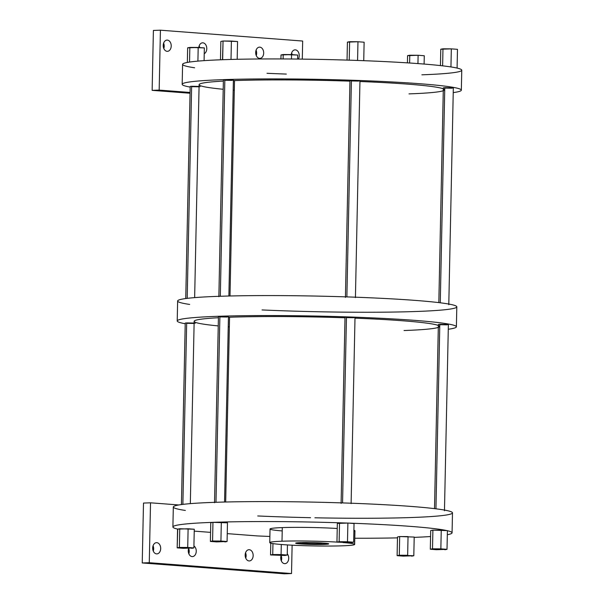 <?xml version="1.0" encoding="UTF-8"?>
<svg xmlns="http://www.w3.org/2000/svg" width="604" height="604" viewBox="0 0 604 604"><rect width="100%" height="100%" fill="white"/><g stroke="black" fill="none" stroke-linecap="round" stroke-linejoin="round"><path stroke-width="0.91" d="M281.124 555.454A5.617 3.994 88 0 0 284.605 563.645A5.617 3.994 88 0 0 284.922 563.645A5.617 3.994 88 0 0 288.516 559.931A5.617 3.994 88 0 0 287.262 553.785A5.617 3.994 -92 0 1 288.463 560.135A5.617 3.994 -92 0 1 284.605 563.645A5.617 3.994 -92 0 1 281.124 555.454A5.617 3.994 -92 0 0 284.605 563.645A5.617 3.994 -92 0 0 288.463 560.135A5.617 3.994 -92 0 0 287.262 553.785M178.792 504.967L150.524 502.807L143.495 503.064L142.234 562.958L149.263 562.709L150.524 502.807L149.263 562.709L142.234 562.958L143.495 503.064L150.524 502.807L178.792 504.967L150.524 502.807L143.495 503.064L142.234 562.958L284.492 573.8L291.521 573.551L292.117 545.193L291.521 573.551L284.492 573.8L291.521 573.551L149.263 562.709L291.521 573.551L292.117 545.193M281.109 555.484A5.617 3.994 -92 0 1 281.305 560.829A5.617 3.994 -92 0 0 281.109 555.484A5.617 3.994 -92 0 1 281.305 560.829M245.549 552.781A5.617 3.994 -92 0 1 245.737 558.119A5.617 3.994 -92 0 0 245.549 552.781A5.617 3.994 -92 0 1 245.737 558.119M188.644 548.44A5.617 3.994 -92 0 1 188.841 553.785A5.617 3.994 -92 0 0 188.644 548.44A5.617 3.994 -92 0 1 188.841 553.785M153.084 545.729A5.617 3.994 -92 0 1 153.273 551.074A5.617 3.994 -92 0 0 153.084 545.729A5.617 3.994 -92 0 1 153.273 551.074M302.294 59.124L302.672 41.042L160.422 30.2L153.393 30.449L152.14 90.351L153.393 30.449L160.422 30.2L159.169 90.102L160.422 30.2L302.672 41.042L302.294 59.124L302.672 41.042L160.422 30.2L153.393 30.449L152.14 90.351L190.049 93.243L152.14 90.351L159.169 90.102L190.064 92.457L159.169 90.102L152.14 90.351L190.049 93.243M291.641 52.925A5.617 3.994 -92 0 1 292.117 54.617A5.617 3.994 -92 0 0 291.641 52.925A5.617 3.994 -92 0 1 292.117 54.617M256.073 50.215A5.617 3.994 -92 0 1 256.27 55.56A5.617 3.994 -92 0 0 256.073 50.215A5.617 3.994 -92 0 1 256.27 55.56M199.177 45.881A5.617 3.994 -92 0 1 199.652 47.573A5.617 3.994 -92 0 0 199.177 45.881A5.617 3.994 -92 0 1 199.652 47.573M163.608 43.171A5.617 3.994 -92 0 1 163.805 48.516A5.617 3.994 -92 0 0 163.608 43.171A5.617 3.994 -92 0 1 163.805 48.516M249.037 560.935A5.617 3.994 -92 0 1 245.164 555.016A5.617 3.994 -92 0 1 249.278 549.708A5.617 3.994 -92 0 1 253.151 555.627A5.617 3.994 -92 0 1 249.037 560.935A5.617 3.994 88 0 0 249.361 560.942A5.617 3.994 88 0 0 253.159 555.401A5.617 3.994 88 0 0 249.278 549.708A5.617 3.994 88 0 0 248.954 549.708A5.617 3.994 88 0 0 245.156 555.242A5.617 3.994 88 0 0 249.037 560.935A5.617 3.994 -92 0 1 245.752 552.252A5.617 3.994 -92 0 1 252.676 552.781A5.617 3.994 -92 0 1 249.037 560.935M193.922 545.933A5.617 3.994 -92 0 1 196.149 552.396A5.617 3.994 -92 0 1 192.14 556.594A5.617 3.994 -92 0 1 188.682 548.341A5.617 3.994 88 0 0 192.14 556.594A5.617 3.994 88 0 0 192.457 556.601A5.617 3.994 88 0 0 196.187 552.177A5.617 3.994 88 0 0 193.922 545.933A5.617 3.994 -92 0 1 196.149 552.396A5.617 3.994 -92 0 1 192.14 556.594A5.617 3.994 -92 0 1 188.682 548.341M156.572 553.883A5.617 3.994 -92 0 1 152.691 547.971A5.617 3.994 -92 0 1 156.814 542.664A5.617 3.994 -92 0 1 160.687 548.583A5.617 3.994 -92 0 1 156.572 553.883A5.617 3.994 88 0 0 156.897 553.891A5.617 3.994 88 0 0 160.694 548.356A5.617 3.994 88 0 0 156.814 542.664A5.617 3.994 88 0 0 156.489 542.656A5.617 3.994 88 0 0 152.691 548.198A5.617 3.994 88 0 0 156.572 553.883A5.617 3.994 -92 0 1 153.288 545.208A5.617 3.994 -92 0 1 160.211 545.737A5.617 3.994 -92 0 1 156.572 553.883M269.875 536.45A139.615 7.814 1.2 0 1 257.312 535.922L227.247 533.634L257.312 535.922A139.615 7.814 -178.8 0 0 269.875 536.45A139.615 7.814 1.2 0 1 257.312 535.922L227.247 533.634M210.569 532.366L194.231 531.12M291.287 54.571A5.617 3.994 -92 0 1 295.364 49.86A5.617 3.994 -92 0 1 298.874 53.235A5.617 3.994 -92 0 1 298.384 59.079A5.617 3.994 88 0 0 298.874 53.235A5.617 3.994 88 0 0 295.364 49.86A5.617 3.994 88 0 0 295.046 49.853A5.617 3.994 88 0 0 291.287 54.571A5.617 3.994 -92 0 1 296.821 50.358A5.617 3.994 -92 0 1 298.384 59.079M259.569 58.377A5.617 3.994 -92 0 1 255.688 52.457A5.617 3.994 -92 0 1 259.803 47.15A5.617 3.994 -92 0 1 263.684 53.069A5.617 3.994 -92 0 1 259.569 58.377A5.617 3.994 88 0 0 259.886 58.377A5.617 3.994 88 0 0 263.684 52.842A5.617 3.994 88 0 0 259.803 47.15A5.617 3.994 88 0 0 259.486 47.142A5.617 3.994 88 0 0 255.688 52.684A5.617 3.994 88 0 0 259.569 58.377A5.617 3.994 -92 0 1 256.285 49.694A5.617 3.994 -92 0 1 263.208 50.223A5.617 3.994 -92 0 1 259.569 58.377M198.822 47.512A5.617 3.994 -92 0 1 202.899 42.816A5.617 3.994 -92 0 1 206.727 47.61A5.617 3.994 -92 0 1 204.227 53.711A5.617 3.994 88 0 0 206.727 47.61A5.617 3.994 88 0 0 202.899 42.816A5.617 3.994 88 0 0 202.582 42.809A5.617 3.994 88 0 0 198.822 47.512A5.617 3.994 -92 0 1 202.657 42.809A5.617 3.994 -92 0 1 206.704 47.444A5.617 3.994 -92 0 1 204.227 53.711M167.104 51.325A5.617 3.994 -92 0 1 163.223 45.413A5.617 3.994 -92 0 1 167.338 40.106A5.617 3.994 -92 0 1 171.219 46.025A5.617 3.994 -92 0 1 167.104 51.325A5.617 3.994 88 0 0 167.421 51.332A5.617 3.994 88 0 0 171.219 45.798A5.617 3.994 88 0 0 167.338 40.106A5.617 3.994 88 0 0 167.021 40.098A5.617 3.994 88 0 0 163.223 45.64A5.617 3.994 88 0 0 167.104 51.325A5.617 3.994 -92 0 1 163.82 42.65A5.617 3.994 -92 0 1 170.743 43.178A5.617 3.994 -92 0 1 167.104 51.325M248.637 549.731L249.278 549.708M156.172 542.686L156.814 542.664M294.729 49.883L295.364 49.86M259.169 47.172L259.803 47.15M202.264 42.839L202.899 42.816M166.704 40.128L167.338 40.106M142.234 562.958L284.492 573.8L142.234 562.958L149.263 562.709L291.521 573.551M190.177 87.097A139.615 7.814 1.2 0 1 321.924 79.426A139.615 7.814 1.2 0 1 453.226 92.608A139.615 7.814 -178.8 0 0 461.343 90.162A139.615 7.814 -178.8 0 0 321.924 79.426A139.615 7.814 -178.8 0 0 182.174 84.318A139.615 7.814 -178.8 0 0 190.177 87.097A139.615 7.814 1.2 0 1 321.924 79.426A139.615 7.814 1.2 0 1 453.226 92.608M198.746 86.81L198.701 86.417L191.634 86.266L191.627 86.659L198.746 86.81M231.951 80.392L231.913 80L224.839 79.856L224.831 80.249L231.951 80.392M358.519 81.095L358.482 80.694L351.407 80.551L351.4 80.944L358.519 81.095M451.883 88.207L451.837 87.814L444.771 87.663L444.763 88.056L451.883 88.207M359.954 81.51A122.672 6.863 -178.8 0 1 409.006 93.884A122.672 6.863 -178.8 0 0 359.954 81.51A122.672 6.863 1.2 0 1 444.408 89.807M349.958 81.147A122.672 6.863 -178.8 0 0 234.511 80.589A122.672 6.863 -178.8 0 0 233.386 80.634A122.672 6.863 1.2 0 1 234.511 80.589A122.672 6.863 1.2 0 1 349.958 81.147A122.672 6.863 -178.8 0 0 233.386 80.634M223.374 81.087A122.672 6.863 -178.8 0 0 223.201 89.271A122.672 6.863 -178.8 0 1 223.374 81.087A122.672 6.863 1.2 0 0 199.109 84.673L194.647 297.621M233.189 90.139A122.672 6.863 -178.8 0 0 234.314 90.23A122.672 6.863 -178.8 0 1 233.189 90.139M182.174 84.318L182.589 64.349A139.615 7.814 1.2 0 1 222.491 59.72A139.615 7.814 1.2 0 1 223.276 59.69A139.615 7.814 1.2 0 1 356.956 60.43A139.615 7.814 1.2 0 1 358.029 60.468A139.615 7.814 1.2 0 1 456.639 67.98A139.615 7.814 1.2 0 1 456.934 68.048A139.615 7.814 1.2 0 1 461.766 70.2L461.343 90.162M187.346 62.439L187.648 47.837L187.346 62.439L187.648 47.837L189.837 47.414L189.535 62.069L189.837 47.414L187.648 47.837L198.188 47.459L197.908 61.117L198.188 47.459L189.837 47.414L204.348 47.927L204.084 60.642L204.348 47.927L198.188 47.459L204.348 47.927L204.084 60.642M220.468 59.796L220.853 41.427L220.468 59.796L220.853 41.427L223.05 41.004L220.853 41.427L223.05 41.004L222.491 59.72L223.05 41.004L237.553 41.517L237.183 59.298L237.553 41.517L231.4 41.049L231.015 59.449L231.4 41.049L223.05 41.004L222.657 59.69L223.276 59.69A139.615 7.814 -178.8 0 0 222.491 59.72A139.615 7.814 1.2 0 0 187.421 66.493A139.615 7.814 1.2 0 1 222.491 59.72L223.276 59.69A139.615 7.814 1.2 0 1 356.956 60.43L358.029 60.468A139.615 7.814 1.2 0 1 456.639 67.98L456.934 68.048A139.615 7.814 1.2 0 1 421.864 74.82A139.615 7.814 1.2 0 0 456.934 68.048A139.615 7.814 -178.8 0 0 456.639 67.98L457.092 68.018L457.485 49.332L457.092 68.018L457.485 49.332L451.324 48.856L450.946 66.946L451.324 48.856L442.974 48.811L442.619 65.836L442.974 48.811L440.784 49.234L440.444 65.594L440.784 49.234L451.324 48.856L457.485 49.332L451.324 48.856L450.946 66.946M286.319 74.073A139.615 7.814 1.2 0 1 266.998 73.295A139.615 7.814 1.2 0 0 286.319 74.073M194.631 67.784A139.615 7.814 1.2 0 1 187.716 66.561A139.615 7.814 1.2 0 0 194.631 67.784M280.928 58.943L281.011 54.956L280.928 58.943L281.011 54.956L283.201 54.526L283.11 58.95L283.201 54.526L281.011 54.956L291.551 54.579L291.46 59.011L291.551 54.579L283.201 54.526L297.712 55.047L297.629 59.064L297.712 55.047L291.551 54.579L297.712 55.047L297.629 59.064M417.945 63.586L418.119 55.274L424.28 55.742L424.106 64.062L424.28 55.742L418.119 55.274L417.945 63.586L418.119 55.274L409.769 55.228L409.61 63.005L409.769 55.228L407.579 55.651L407.428 62.861L407.579 55.651L418.119 55.274L424.28 55.742L424.106 64.062M363.736 60.679L364.121 42.212L357.968 41.744L357.576 60.43L358.029 60.468A139.615 7.814 -178.8 0 0 356.956 60.43L357.576 60.43L357.968 41.744L349.618 41.699L349.225 60.174L349.618 41.699L347.421 42.121L347.043 60.106L347.421 42.121L357.968 41.744L364.121 42.212L363.736 60.679L364.121 42.212L357.968 41.744L357.576 60.43L358.029 60.468A139.615 7.814 1.2 0 1 456.639 67.98L457.092 68.018M189.671 304.431A139.615 7.814 1.2 0 1 297.259 295.764A139.615 7.814 1.2 0 1 455.597 307.829A139.615 7.814 1.2 0 1 262.045 309.943A139.615 7.814 1.2 0 0 455.597 307.829A139.615 7.814 1.2 0 0 297.259 295.764A139.615 7.814 1.2 0 0 189.671 304.431M177.214 320.958L177.636 300.996A139.615 7.814 1.2 0 1 317.379 296.103A139.615 7.814 1.2 0 1 456.805 306.84L456.39 326.809A139.615 7.814 -178.8 0 0 316.964 316.073A139.615 7.814 -178.8 0 0 177.214 320.958A139.615 7.814 -178.8 0 0 185.217 323.744A139.615 7.814 1.2 0 1 316.964 316.073A139.615 7.814 1.2 0 1 448.274 329.256A139.615 7.814 -178.8 0 0 456.39 326.809M193.786 323.457L193.748 323.057L186.674 322.913L186.666 323.306L193.786 323.457M226.998 317.04L226.953 316.647L219.886 316.496L219.879 316.889L226.998 317.04M353.567 317.742L353.521 317.342L346.454 317.198L346.439 317.591L353.567 317.742M446.922 324.854L446.885 324.454L439.81 324.31L439.803 324.703L446.922 324.854M354.993 318.157A122.672 6.863 -178.8 0 1 404.046 330.531A122.672 6.863 -178.8 0 0 354.993 318.157A122.672 6.863 1.2 0 1 439.448 326.454M344.997 317.787A122.672 6.863 -178.8 0 0 229.558 317.236A122.672 6.863 -178.8 0 0 228.433 317.274A122.672 6.863 1.2 0 1 229.558 317.236A122.672 6.863 1.2 0 1 344.997 317.787A122.672 6.863 -178.8 0 0 228.433 317.274M218.422 317.727A122.672 6.863 -178.8 0 0 218.248 325.911A122.672 6.863 -178.8 0 1 218.422 317.727A122.672 6.863 1.2 0 0 194.156 321.313L190.335 503.63M228.229 326.787A122.672 6.863 -178.8 0 0 229.354 326.87A122.672 6.863 -178.8 0 1 228.229 326.787M185.36 510.44A139.615 7.814 1.2 0 1 273.831 501.614A139.615 7.814 1.2 0 1 450.946 511.656A139.615 7.814 1.2 0 1 314.903 517.787A139.615 7.814 1.2 0 0 450.946 511.656A139.615 7.814 1.2 0 0 273.831 501.614A139.615 7.814 1.2 0 0 185.36 510.44M310.577 517.696A139.615 7.814 1.2 0 1 257.727 515.959A139.615 7.814 1.2 0 0 310.577 517.696M348.342 523.094L354.042 523.532L353.65 542.218L351.46 542.641L353.65 542.218L354.042 523.532L347.881 523.056L347.489 541.75L347.881 523.056L347.262 523.056A139.615 7.814 -178.8 0 0 213.582 522.317A139.615 7.814 1.2 0 1 347.262 523.056L339.531 523.011L339.138 541.705L353.65 542.218L354.042 523.532L348.342 523.094A139.615 7.814 1.2 0 1 446.945 530.606L447.405 530.644L447.013 549.33L447.405 530.644L446.945 530.606A139.615 7.814 -178.8 0 0 348.342 523.094A139.615 7.814 1.2 0 1 446.945 530.606L432.894 530.131L430.705 530.554L430.312 549.24L430.705 530.554L430.312 549.24L432.502 548.817L432.894 530.131L430.705 530.554L432.894 530.131L432.502 548.817L440.852 548.862L441.245 530.176L432.894 530.131L432.502 548.817L430.312 549.24L436.473 549.708L430.312 549.24L436.473 549.708L447.013 549.33L444.823 549.753L447.013 549.33L447.405 530.644L441.245 530.176L440.852 548.862L447.013 549.33L432.502 548.817L430.312 549.24M212.804 522.347A139.615 7.814 -178.8 0 0 172.903 526.975A139.615 7.814 -178.8 0 0 177.727 529.119A139.615 7.814 1.2 0 1 212.804 522.347L210.773 522.739L210.381 541.426L212.57 541.003L212.963 522.317L210.773 522.739L210.381 541.426L210.773 522.739L212.963 522.317L212.57 541.003L220.921 541.048L221.313 522.362L213.582 522.317L212.963 522.317L212.57 541.003L210.381 541.426L216.542 541.894L210.381 541.426L216.542 541.894L227.081 541.516L227.474 522.83L212.804 522.347A139.615 7.814 1.2 0 0 177.727 529.119L177.176 547.843L177.568 529.157L177.176 547.843L179.365 547.42L179.758 528.734L177.568 529.157L179.758 528.734L179.365 547.42L187.716 547.466L188.108 528.779L177.727 529.119M172.903 526.975L173.318 507.005A139.615 7.814 1.2 0 1 313.068 502.12A139.615 7.814 1.2 0 1 452.487 512.856L452.071 532.819A139.615 7.814 -178.8 0 0 447.405 530.712A139.615 7.814 1.2 0 1 447.315 534.736A139.615 7.814 -178.8 0 0 452.071 532.819M354.782 538.232A139.615 7.814 -178.8 0 0 397.477 537.87A139.615 7.814 1.2 0 1 354.782 538.232A139.615 7.814 1.2 0 0 397.477 537.87M414.193 537.371A139.615 7.814 -178.8 0 0 430.576 536.533A139.615 7.814 1.2 0 1 414.193 537.371A139.615 7.814 1.2 0 0 430.576 536.533M413.808 555.748L414.201 537.062L399.689 536.541L397.5 536.964L397.107 555.657L397.5 536.964L397.107 555.657L399.297 555.235L399.689 536.541L397.5 536.964L399.689 536.541L399.297 555.235L407.647 555.28L408.04 536.586L399.689 536.541L399.297 555.235L397.107 555.657L403.268 556.125L397.107 555.657L403.268 556.125L413.808 555.748L411.618 556.171L413.808 555.748L414.201 537.062L413.808 555.748L399.297 555.235L397.107 555.657M179.758 528.734L194.269 529.247L193.876 547.934L194.269 529.247L179.758 528.734L179.365 547.42L177.176 547.843L183.337 548.311L177.176 547.843L183.337 548.311L193.876 547.934L194.269 529.247L188.108 528.779L187.716 547.466L193.876 547.934L191.687 548.356L193.876 547.934L179.365 547.42L177.176 547.843M353.65 542.218L347.489 541.75L347.881 523.056L337.342 523.434L336.949 542.128L337.342 523.434L336.949 542.128L339.138 541.705L339.531 523.011L337.342 523.434L339.531 523.011L339.138 541.705L336.949 542.128L351.46 542.641L343.11 542.596L353.65 542.218L347.489 541.75L336.949 542.128M353.899 530.244A42.461 2.378 -178.8 0 1 353.884 531.293A42.461 2.378 -178.8 0 0 353.899 530.244A42.461 2.378 1.2 0 1 354.941 530.788L354.654 544.408A42.461 2.378 -178.8 0 0 343.94 542.596A42.461 2.378 -178.8 0 1 342.4 545.82A42.461 2.378 -178.8 0 0 354.654 544.408M337.236 528.485A42.461 2.378 -178.8 0 0 282.287 527.594A42.461 2.378 -178.8 0 0 282.211 530.931A42.461 2.378 -178.8 0 1 280.233 527.677A42.461 2.378 -178.8 0 1 337.236 528.485A42.461 2.378 1.2 0 0 282.287 527.594L282 541.214A42.461 2.378 -178.8 0 0 269.746 542.626A42.461 2.378 -178.8 0 0 296.051 545.374A42.461 2.378 -178.8 0 0 342.4 545.82A42.461 2.378 -178.8 0 0 343.94 542.596M399.689 536.541L408.04 536.586L407.647 555.28L399.297 555.235M285.05 555.469L270.539 554.955L270.781 543.17L270.539 554.955L272.729 554.532L272.955 543.6L272.729 554.532L281.079 554.578L281.29 544.498L281.079 554.578L287.24 555.046L287.451 544.929L287.24 555.046L285.05 555.469L287.24 555.046L281.079 554.578L270.539 554.955L285.05 555.469L287.24 555.046L281.079 554.578L270.539 554.955L285.05 555.469M212.963 522.317L227.474 522.83L227.081 541.516L227.474 522.83L221.313 522.362L220.921 541.048L227.081 541.516L224.892 541.939L227.081 541.516L220.921 541.048L212.57 541.003L210.381 541.426M336.949 542.098A42.461 2.378 -178.8 0 0 282 541.214A42.461 2.378 -178.8 0 0 282.362 544.582A42.461 2.378 -178.8 0 0 342.4 545.82A42.461 2.378 -178.8 0 1 283.978 544.702A42.461 2.378 -178.8 0 1 279.048 541.335A42.461 2.378 -178.8 0 1 336.949 542.098A42.461 2.378 -178.8 0 0 282 541.214M269.746 542.626L270.033 529.006A42.461 2.378 1.2 0 1 282.287 527.594M300.603 543.932A16.504 0.921 1.2 0 1 300.467 542.619A16.504 0.921 1.2 0 1 323.797 543.102A16.504 0.921 1.2 0 1 323.933 544.408A16.504 0.921 1.2 0 1 300.603 543.932L300.611 543.532A16.504 0.921 1.2 0 1 296.096 542.981A16.504 0.921 -178.8 0 0 300.611 543.532L300.603 543.932A16.504 0.921 -178.8 0 0 318.55 544.498A16.504 0.921 -178.8 0 0 328.697 543.864A16.504 0.921 -178.8 0 0 323.797 543.102A16.504 0.921 -178.8 0 0 305.851 542.528A16.504 0.921 -178.8 0 0 295.703 543.17A16.504 0.921 -178.8 0 0 300.603 543.932L300.611 543.532A16.504 0.921 -178.8 0 0 316.866 544.098A16.504 0.921 -178.8 0 0 328.312 543.653A16.504 0.921 1.2 0 1 316.866 544.098A16.504 0.921 1.2 0 1 300.611 543.532M316.269 542.702A9.739 0.544 1.2 0 1 319.055 542.868A9.739 0.544 1.2 0 1 319.138 543.645A9.739 0.544 1.2 0 1 305.367 543.358A9.739 0.544 1.2 0 1 308.176 542.535A9.739 0.544 -178.8 0 0 302.468 542.905A9.739 0.544 -178.8 0 0 305.367 543.358A9.739 0.544 -178.8 0 0 316.013 543.698A9.739 0.544 -178.8 0 0 321.947 543.313A9.739 0.544 -178.8 0 0 319.055 542.868A9.739 0.544 -178.8 0 0 316.269 542.702A9.739 0.544 1.2 0 1 319.055 542.868A9.739 0.544 1.2 0 1 318.255 543.668A9.739 0.544 1.2 0 1 303.903 543.23A9.739 0.544 1.2 0 1 308.176 542.535M305.496 542.581L305.367 543.358M185.745 298.542L190.192 86.432L191.634 86.266L187.195 298.361L191.634 86.266L200.188 86.644M181.434 504.559L185.232 323.08L186.674 322.913L182.876 504.378L186.674 322.913L195.235 323.291M218.859 296.7L223.397 80.022L224.839 79.856L220.309 296.27L224.839 79.856L233.393 80.226L228.878 296.02M214.541 502.717L218.437 316.662L219.886 316.496L215.99 502.286L219.886 316.496L228.44 316.873L224.56 502.037M345.428 297.394L349.965 80.717L351.407 80.551L346.877 296.896L351.407 80.551L359.961 80.928L355.424 297.606M341.109 503.411L345.005 317.364L346.454 317.198L342.559 502.913L346.454 317.198L355.009 317.576L351.113 503.623M438.829 302.619L443.328 87.829L444.771 87.663L440.263 302.793L444.771 87.663L453.325 88.041L448.787 304.718M434.51 508.636L438.368 324.476L439.81 324.31L435.945 508.81L439.81 324.31L448.372 324.688L444.469 510.735M230.003 295.99L234.511 80.589M225.685 502.007L229.558 317.236M150.524 502.807L149.263 562.709M160.422 30.2L159.169 90.102L190.064 92.457M152.14 90.351L159.169 90.102M197.908 61.117L198.188 47.459M189.535 62.069L189.837 47.414M291.46 59.011L291.551 54.579M283.11 58.95L283.201 54.526M409.61 63.005L409.769 55.228L418.119 55.274M407.428 62.861L407.579 55.651L409.769 55.228M442.619 65.836L442.974 48.811L451.324 48.856M440.444 65.594L440.784 49.234L442.974 48.811M222.657 59.69L223.276 59.69A139.615 7.814 1.2 0 1 356.956 60.43L357.576 60.43M349.225 60.174L349.618 41.699L357.968 41.744M347.043 60.106L347.421 42.121L349.618 41.699M237.183 59.298L237.553 41.517L231.4 41.049L231.015 59.449M223.05 41.004L231.4 41.049M347.881 523.056L339.531 523.011M446.945 530.606L432.894 530.131M441.245 530.176L440.852 548.862L432.502 548.817M447.013 549.33L440.852 548.862M408.04 536.586L407.647 555.28M270.781 543.17L270.539 554.955M272.955 543.6L272.729 554.532M281.29 544.498L281.079 554.578M287.451 544.929L287.24 555.046M188.108 528.779L187.716 547.466L179.365 547.42M193.876 547.934L187.716 547.466M221.313 522.362L220.921 541.048L212.57 541.003M227.081 541.516L220.921 541.048M347.489 541.75L339.138 541.705M323.797 543.102A16.504 0.921 -178.8 0 0 296.239 542.951A16.504 0.921 -178.8 0 0 316.564 544.498A16.504 0.921 -178.8 0 0 323.797 543.102M296.096 542.981A16.504 0.921 -178.8 0 0 312.192 544.038A16.504 0.921 -178.8 0 0 328.312 543.653M191.634 86.266L187.195 298.361M186.674 322.913L182.876 504.378M224.839 79.856L220.309 296.27M219.886 316.496L215.99 502.286M351.407 80.551L346.877 296.896M346.454 317.198L342.559 502.913M444.771 87.663L440.263 302.793M439.81 324.31L435.945 508.81M222.491 59.72A139.615 7.814 1.2 0 1 223.276 59.69M356.956 60.43A139.615 7.814 1.2 0 1 358.029 60.468M185.217 323.744A139.615 7.814 1.2 0 1 316.964 316.073A139.615 7.814 1.2 0 1 448.274 329.256M447.405 530.712A139.615 7.814 1.2 0 1 447.315 534.736M213.582 522.317A139.615 7.814 1.2 0 1 347.262 523.056"/></g></svg>
